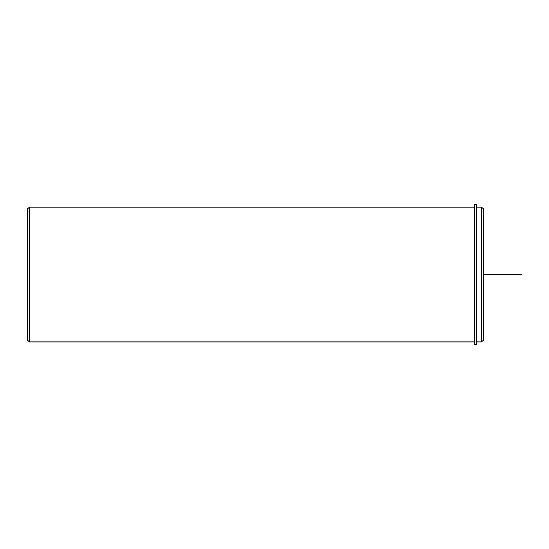 <?xml version="1.0" encoding="UTF-8"?>
<svg xmlns="http://www.w3.org/2000/svg" width="549" height="549" viewBox="0 0 549 549"><rect width="100%" height="100%" fill="white"/><g stroke="black" fill="none" stroke-linecap="round" stroke-linejoin="round"><path stroke-width="0.82" d="M476.793 242.171L476.793 207.048L481.645 207.048L481.645 341.979L476.793 341.979L476.793 242.171M481.645 341.979L483.545 340.078L483.545 208.949L481.645 207.048M474.514 341.979L29.351 341.979L29.351 207.048L474.514 207.048M29.351 341.979L27.45 340.078L27.45 208.949L29.351 207.048M474.514 204.77L474.514 344.23L476.415 344.23L476.415 204.77L474.514 204.77M483.545 274.514L521.55 274.514M476.793 340.648L476.415 340.648M476.793 208.38L476.415 208.38"/></g></svg>
